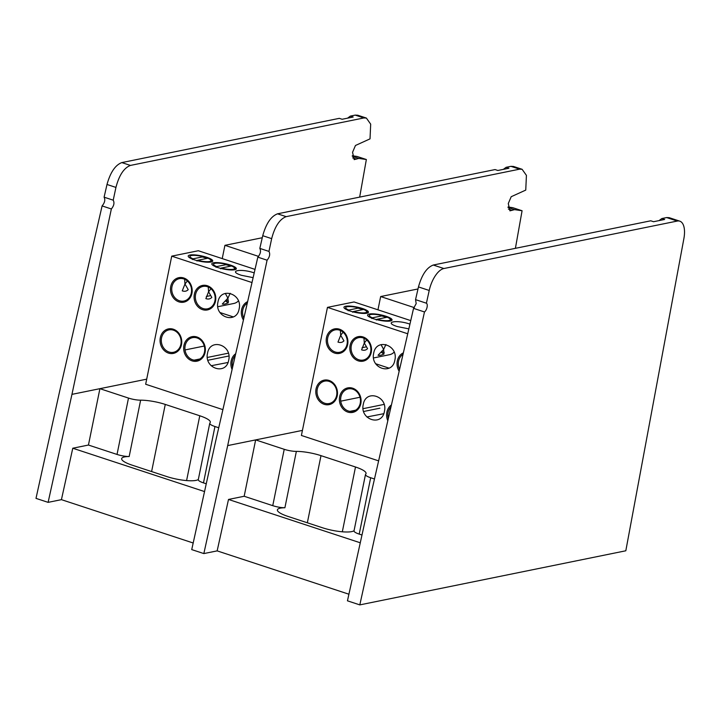 <?xml version="1.0" encoding="UTF-8"?>
<svg xmlns="http://www.w3.org/2000/svg" width="720" height="720" viewBox="0 0 720 720"><rect width="100%" height="100%" fill="white"/><g stroke="black" fill="none" stroke-linecap="round" stroke-linejoin="round"><path stroke-width="1.08" d="M390.987 406.899A11.43 9.855 -101.5 0 0 388.107 412.434A11.43 9.855 -101.5 0 0 388.332 418.464M336.627 395.496A11.43 9.855 -101.5 0 0 324.675 381.123A11.43 9.855 -101.5 0 0 317.277 389.133A11.43 9.855 -101.5 0 0 329.229 403.515A11.43 9.855 -101.5 0 0 336.627 395.496M391.428 404.955A12.501 10.782 -101.5 0 0 386.883 412.2A12.501 10.782 -101.5 0 0 387.81 420.732M360.234 403.263A11.43 9.855 -101.5 0 0 352.782 389.169A11.43 9.855 -101.5 0 0 340.893 396.9A11.43 9.855 -101.5 0 0 348.345 410.994A11.43 9.855 -101.5 0 0 360.234 403.263M360.819 403.632A12.501 10.782 -101.5 0 0 352.674 388.206A12.501 10.782 -101.5 0 0 339.66 396.666A12.501 10.782 -101.5 0 0 347.814 412.083A12.501 10.782 -101.5 0 0 360.819 403.632M337.212 395.865A12.501 10.782 -101.5 0 0 329.058 380.448A12.501 10.782 -101.5 0 0 316.053 388.899A12.501 10.782 -101.5 0 0 324.207 404.325A12.501 10.782 -101.5 0 0 337.212 395.865M351.315 345.663A11.43 9.855 78.5 0 1 358.704 337.644A11.43 9.855 78.5 0 1 370.656 352.026A11.43 9.855 78.5 0 1 363.267 360.045A11.43 9.855 78.5 0 1 351.315 345.663M371.241 352.386A12.501 10.782 -101.5 0 0 363.096 336.969A12.501 10.782 -101.5 0 0 350.091 345.429A12.501 10.782 -101.5 0 0 358.236 360.846A12.501 10.782 -101.5 0 0 371.241 352.386M385.92 344.511L383.634 349.389L384.003 354.042C381.195 355.275 379.206 355.68 378.045 355.257L383.634 349.389L381.024 344.61M386.469 317.367A11.43 2.556 11.5 0 0 385.344 316.971A11.43 2.556 11.5 0 0 381.609 315.936M399.573 369.405A11.43 9.855 78.5 0 1 398.529 361.197A11.43 9.855 78.5 0 1 403.02 354.357M403.362 352.854A12.501 10.782 -101.5 0 0 397.305 360.963A12.501 10.782 -101.5 0 0 399.15 371.232M327.708 337.896A11.43 9.855 78.5 0 1 335.097 329.886A11.43 9.855 78.5 0 1 347.049 344.259A11.43 9.855 78.5 0 1 339.651 352.278A11.43 9.855 78.5 0 1 327.708 337.896M347.634 344.628A12.501 10.782 -101.5 0 0 339.489 329.202A12.501 10.782 -101.5 0 0 326.475 337.662A12.501 10.782 -101.5 0 0 334.629 353.079A12.501 10.782 -101.5 0 0 347.634 344.628M362.853 309.6A11.43 2.556 11.5 0 0 361.737 309.213A11.43 2.556 11.5 0 0 358.002 308.169M350.001 311.004A12.501 2.79 11.5 0 0 367.308 313.092A12.501 2.79 11.5 0 0 362.394 308.484A12.501 2.79 11.5 0 0 348.363 306.045A12.501 2.79 11.5 0 0 344.664 308.484A12.501 2.79 11.5 0 0 350.001 311.004M373.608 318.771A12.501 2.79 11.5 0 0 390.915 320.859A12.501 2.79 11.5 0 0 386.001 316.251A12.501 2.79 11.5 0 0 371.97 313.812A12.501 2.79 11.5 0 0 368.271 316.251A12.501 2.79 11.5 0 0 373.608 318.771M363.978 338.22L364.293 343.026L361.593 349.848C363.987 350.676 365.976 350.271 367.551 348.633L364.293 343.026L366.714 339.957M340.371 330.462L340.686 335.259L337.986 342.081C340.38 342.909 342.36 342.504 343.944 340.866L340.686 335.259L343.107 332.19M414.333 307.629L380.655 296.55L417.996 288.954M377.955 309.825L380.655 296.55M384.228 352.395L381.942 351.639M375.723 363.753L389.052 368.145M410.751 320.607L354.06 301.959L327.456 307.377L407.727 333.774M366.255 346.86A11.43 9.855 78.5 0 1 365.931 346.932L362.061 347.715M394.137 352.143A11.43 9.855 78.5 0 1 389.547 354.699L373.563 357.948M384.012 354.006A11.43 9.855 78.5 0 1 381.393 352.26M409.941 324.126L409.608 324.018C396.315 319.455 383.22 322.119 397.215 326.538L408.852 328.878M378.621 460.872L301.401 435.465L327.456 307.377M363.276 404.433C359.541 419.634 381.897 426.987 384.426 411.39C388.161 396.189 365.805 388.836 363.276 404.433M373.698 353.196C369.963 368.397 392.319 375.75 394.857 360.153C398.583 344.952 376.236 337.599 373.698 353.196M348.174 310.761L348.777 310.05L359.073 307.953L359.415 308.466M359.073 307.953A10.728 2.394 11.5 0 0 346.419 306.954A10.728 2.394 11.5 0 0 348.777 310.05M363.618 309.447L353.313 311.544A10.728 2.394 11.5 0 0 363.681 312.912A10.728 2.394 11.5 0 0 366.282 310.995A10.728 2.394 11.5 0 0 363.618 309.447M353.313 311.544L352.719 312.255M371.781 318.528L372.384 317.817L382.689 315.72L383.022 316.233M382.689 315.72A10.728 2.394 11.5 0 0 370.026 314.721A10.728 2.394 11.5 0 0 372.384 317.817M387.225 317.214L376.92 319.302A10.728 2.394 11.5 0 0 387.288 320.67A10.728 2.394 11.5 0 0 389.898 318.762A10.728 2.394 11.5 0 0 387.225 317.214M376.92 319.302L376.326 320.022M510.939 166.338L519.57 169.173L522.108 169.29L513.468 166.446L510.939 166.338L506.115 167.319L508.914 168.237L497.853 170.487L495.054 169.569L277.542 213.813C271.044 216.279 266.103 223.578 262.737 235.701L259.821 248.4C261.162 251.046 260.496 253.953 257.823 257.148L215.568 441.603L191.727 549.603L203.841 553.581L227.682 445.59L267.084 260.199L257.823 257.148M363.654 411.489L379.881 408.186M522.108 169.29L526.419 175.383L525.753 190.089L511.2 196.713L508.284 203.535L509.922 210.843L514.557 209.637L522.081 210.744L512.775 207.684L508.014 206.991M506.115 167.319L503.325 169.38M519.57 169.173L286.173 216.648L277.542 213.813M515.403 248.328L522.081 210.744M259.821 248.4L268.956 251.406C270.333 254.061 269.712 256.986 267.084 260.199M262.737 235.701L271.665 238.644L268.956 251.406M271.665 238.644C274.851 226.449 279.684 219.123 286.173 216.648M384.075 404.406L363.078 408.681M355.59 410.202L349.884 411.363M302.427 430.389L255.645 439.902L244.17 496.26L228.501 499.455L217.152 550.881L348.921 594.216M203.841 553.581L217.152 550.881M374.472 478.989L370.674 477.738A10.728 2.394 -168.5 0 1 365.481 474.516A10.728 2.394 -168.5 0 1 365.67 474.192A21.78 4.869 11.5 0 0 366.048 473.535A21.78 4.869 11.5 0 0 355.5 467.001L320.994 455.652A21.78 4.869 11.5 0 0 296.361 451.395A10.728 2.394 -168.5 0 1 284.22 449.307L255.645 439.902L227.682 445.59M228.501 499.455L360.27 542.79M383.733 413.703L366.876 416.97M354.051 530.685A21.78 4.869 -168.5 0 1 322.434 527.751L287.928 516.402A21.78 4.869 -168.5 0 1 277.389 509.868A21.78 4.869 -168.5 0 1 284.895 507.762A10.728 2.394 -168.5 0 1 272.754 505.665L244.17 496.26M361.989 535.014L359.208 534.105A10.728 2.394 -168.5 0 1 354.015 530.883L365.481 474.516M424.476 311.958L413.55 308.367L416.187 303.624L415.548 299.637L426.411 303.21L429.219 290.466A21.456 9.747 -71.8 0 1 443.88 268.524L677.259 221.058A21.456 9.747 -71.8 0 1 679.797 221.166A21.456 9.747 -71.8 0 1 683.874 238.671L625.815 550.782L359.811 604.89L424.476 311.958A4.824 2.196 108.2 0 0 427.077 307.206A4.824 2.196 108.2 0 0 426.411 303.21M413.55 308.367L371.304 492.831L347.454 600.822L359.811 604.89M679.797 221.166L669.186 217.674L666.657 217.566L677.259 221.058M443.88 268.524L433.278 265.032L650.772 220.797L653.571 221.715L664.632 219.465L661.833 218.547L666.657 217.566M433.278 265.032C426.771 267.498 421.83 274.797 418.464 286.929L415.548 299.637M661.833 218.547L659.043 220.599M235.251 355.671A11.43 9.855 -101.5 0 0 232.38 361.206A11.43 9.855 -101.5 0 0 232.605 367.236M180.891 344.277A11.43 9.855 -101.5 0 0 168.948 329.895A11.43 9.855 -101.5 0 0 161.55 337.914A11.43 9.855 -101.5 0 0 173.502 352.287A11.43 9.855 -101.5 0 0 180.891 344.277M235.701 353.736A12.501 10.782 -101.5 0 0 231.156 360.972A12.501 10.782 -101.5 0 0 232.083 369.504M204.507 352.035A11.43 9.855 -101.5 0 0 197.055 337.941A11.43 9.855 -101.5 0 0 185.157 345.681A11.43 9.855 -101.5 0 0 192.609 359.775A11.43 9.855 -101.5 0 0 204.507 352.035M205.092 352.404A12.501 10.782 -101.5 0 0 196.938 336.987A12.501 10.782 -101.5 0 0 183.933 345.447A12.501 10.782 -101.5 0 0 192.087 360.864A12.501 10.782 -101.5 0 0 205.092 352.404M181.485 344.637A12.501 10.782 -101.5 0 0 173.331 329.22A12.501 10.782 -101.5 0 0 160.326 337.68A12.501 10.782 -101.5 0 0 168.471 353.097A12.501 10.782 -101.5 0 0 181.485 344.637M195.588 294.444A11.43 9.855 78.5 0 1 202.977 286.425A11.43 9.855 78.5 0 1 214.929 300.798A11.43 9.855 78.5 0 1 207.531 308.817A11.43 9.855 78.5 0 1 195.588 294.444M215.514 301.167A12.501 10.782 -101.5 0 0 207.369 285.75A12.501 10.782 -101.5 0 0 194.355 294.21A12.501 10.782 -101.5 0 0 202.509 309.627A12.501 10.782 -101.5 0 0 215.514 301.167M230.193 293.292L227.907 298.161L228.276 302.823C225.459 304.056 223.479 304.461 222.318 304.029L227.907 298.161L225.297 293.391M230.733 266.139A11.43 2.556 11.5 0 0 229.617 265.752A11.43 2.556 11.5 0 0 225.882 264.708M243.846 318.177A11.43 9.855 78.5 0 1 242.802 309.969A11.43 9.855 78.5 0 1 247.284 303.129M247.635 301.635A12.501 10.782 -101.5 0 0 241.578 309.735A12.501 10.782 -101.5 0 0 243.423 320.013M171.981 286.677A11.43 9.855 78.5 0 1 179.37 278.658A11.43 9.855 78.5 0 1 191.322 293.04A11.43 9.855 78.5 0 1 183.924 301.05A11.43 9.855 78.5 0 1 171.981 286.677M191.907 293.4A12.501 10.782 -101.5 0 0 183.753 277.983A12.501 10.782 -101.5 0 0 170.748 286.443A12.501 10.782 -101.5 0 0 178.902 301.86A12.501 10.782 -101.5 0 0 191.907 293.4M207.126 258.372A11.43 2.556 11.5 0 0 206.01 257.985A11.43 2.556 11.5 0 0 202.266 256.95M194.265 259.785A12.501 2.79 11.5 0 0 211.572 261.873A12.501 2.79 11.5 0 0 206.667 257.265A12.501 2.79 11.5 0 0 192.627 254.817A12.501 2.79 11.5 0 0 188.928 257.265A12.501 2.79 11.5 0 0 194.265 259.785M217.881 267.552A12.501 2.79 11.5 0 0 235.188 269.631A12.501 2.79 11.5 0 0 230.274 265.023A12.501 2.79 11.5 0 0 216.243 262.584A12.501 2.79 11.5 0 0 212.544 265.032A12.501 2.79 11.5 0 0 217.881 267.552M208.251 287.001L208.566 291.798L205.866 298.62C208.26 299.448 210.24 299.043 211.824 297.405L208.566 291.798L210.987 288.738M184.644 279.234L184.959 284.031L182.259 290.853C184.644 291.681 186.633 291.276 188.217 289.638L184.959 284.031L187.38 280.971M258.615 256.41L224.928 245.331L262.269 237.735M222.228 258.597L224.928 245.331M228.501 301.167L226.215 300.42M219.996 312.534L233.325 316.917M255.015 269.388L198.333 250.74L171.729 256.149L252 282.555M210.528 295.632A11.43 9.855 78.5 0 1 210.204 295.704L206.334 296.496M238.41 300.915A11.43 9.855 78.5 0 1 233.811 303.471L217.827 306.72M228.285 302.778A11.43 9.855 78.5 0 1 225.666 301.032M254.214 272.907L253.881 272.79C240.588 268.236 227.493 270.9 241.488 275.31L253.125 277.65M222.894 409.644L145.665 384.246L171.729 256.149M207.54 353.205C203.814 368.415 226.161 375.768 228.699 360.171C232.434 344.97 210.078 337.617 207.54 353.205M217.971 301.968C214.236 317.169 236.592 324.531 239.121 308.934C242.856 293.733 220.5 286.371 217.971 301.968M192.447 259.542L193.041 258.822L203.346 256.725L203.688 257.238M203.346 256.725A10.728 2.394 11.5 0 0 190.692 255.735A10.728 2.394 11.5 0 0 193.041 258.822M207.891 258.219L197.586 260.316A10.728 2.394 11.5 0 0 207.945 261.684A10.728 2.394 11.5 0 0 210.555 259.776A10.728 2.394 11.5 0 0 207.891 258.219M197.586 260.316L196.983 261.027M216.054 267.3L216.657 266.589L226.953 264.492L227.295 265.005M226.953 264.492A10.728 2.394 11.5 0 0 214.299 263.493A10.728 2.394 11.5 0 0 216.657 266.589M231.498 265.986L221.193 268.083A10.728 2.394 11.5 0 0 231.561 269.451A10.728 2.394 11.5 0 0 234.162 267.543A10.728 2.394 11.5 0 0 231.498 265.986M221.193 268.083L220.599 268.794M355.212 115.11L363.843 117.954L366.381 118.062L357.741 115.227L355.212 115.11L350.388 116.091L353.178 117.018L342.117 119.268L339.327 118.341L121.815 162.585C115.317 165.051 110.376 172.35 107.001 184.473L104.094 197.181C105.435 199.818 104.76 202.734 102.096 205.92L59.841 390.375L36 498.375L48.114 502.362L71.955 394.362L111.357 208.971L102.096 205.92M366.381 118.062L370.683 124.155L370.026 138.861L355.464 145.485L352.557 152.307L354.195 159.615L358.83 158.418L366.354 159.516L357.048 156.456L352.278 155.763M350.388 116.091L347.589 118.152M363.843 117.954L130.446 165.42L121.815 162.585M359.667 197.109L366.354 159.516M104.094 197.181L113.22 200.178C114.606 202.833 113.985 205.767 111.357 208.971M107.001 184.473L115.938 187.416L113.22 200.178M115.938 187.416C119.124 175.23 123.957 167.895 130.446 165.42M228.339 353.187L207.342 357.453M199.863 358.974L194.157 360.135M146.7 379.161L99.909 388.674L88.443 445.041L72.774 448.227L61.425 499.653L193.185 542.997M48.114 502.362L61.425 499.653M218.745 427.761L214.947 426.519A10.728 2.394 -168.5 0 1 209.754 423.297A10.728 2.394 -168.5 0 1 209.934 422.973A21.78 4.869 11.5 0 0 210.312 422.316A21.78 4.869 11.5 0 0 199.773 415.773L165.267 404.424A21.78 4.869 11.5 0 0 140.634 400.176A10.728 2.394 -168.5 0 1 128.493 398.079L99.909 388.674L71.955 394.362M72.774 448.227L204.543 491.571M228.006 362.475L211.149 365.742M198.324 479.466A21.78 4.869 -168.5 0 1 166.707 476.532L132.201 465.183A21.78 4.869 -168.5 0 1 121.662 458.64A21.78 4.869 -168.5 0 1 129.168 456.534A10.728 2.394 -168.5 0 1 117.027 454.437L88.443 445.041M206.262 483.795L203.481 482.877A10.728 2.394 -168.5 0 1 198.288 479.655L209.754 423.297M508.05 207.504L514.557 209.637M508.41 209.115L512.145 210.348M284.22 449.307L272.754 505.665M284.895 507.762L296.361 451.395M320.994 455.652L307.341 522.792M355.5 467.001L342.315 531.801M359.208 534.105L370.674 477.738M418.464 286.929L429.219 290.466M207.918 360.261L228.906 355.995M352.323 156.276L358.83 158.418M352.683 157.887L356.418 159.12M128.493 398.079L117.027 454.437M129.168 456.534L140.634 400.176M165.267 404.424L151.605 471.564M199.773 415.773L186.588 480.573M203.481 482.877L214.947 426.519M360.009 397.251L340.758 401.166M366.282 310.995L367.263 311.958M389.898 318.762L390.879 319.725M204.282 346.032L185.031 349.947M210.555 259.776L211.536 260.73M234.162 267.543L235.143 268.497"/></g></svg>
